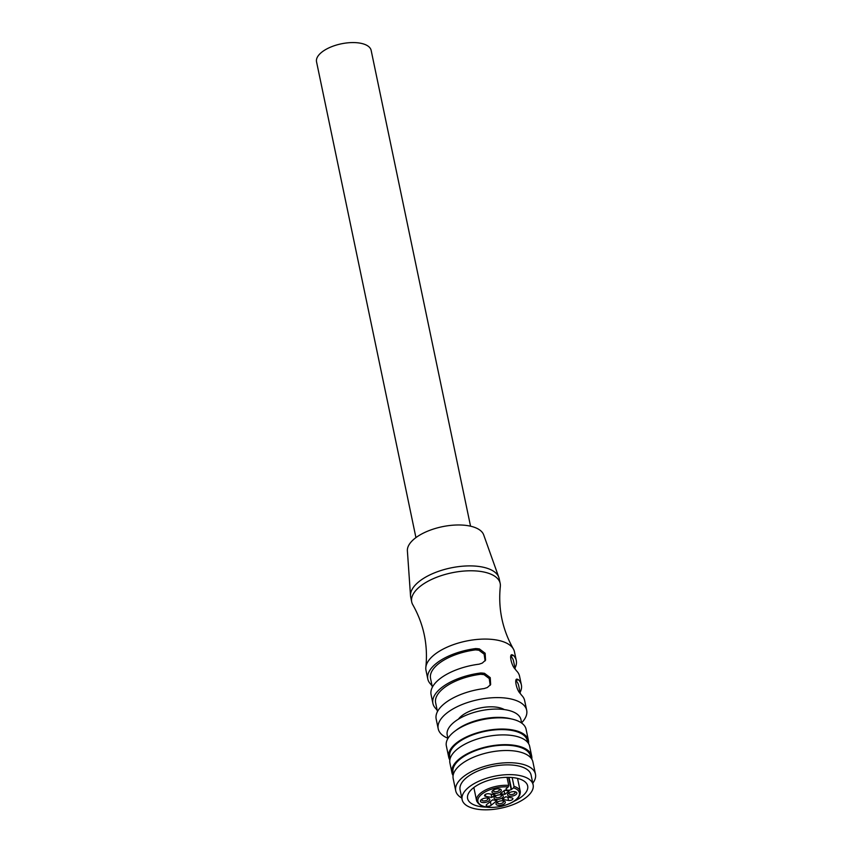 <?xml version="1.0" encoding="UTF-8"?>
<svg xmlns="http://www.w3.org/2000/svg" width="852" height="852" viewBox="0 0 852 852"><rect width="100%" height="100%" fill="white"/><g stroke="black" fill="none" stroke-linecap="round" stroke-linejoin="round"><path stroke-width="1.28" d="M504.32 709.588A26.22 11.79 168.2 0 0 496.066 707.107A26.22 11.79 168.2 0 0 458.408 719.173M521.605 722.837A45.188 20.32 168.2 0 0 526.685 710.302A45.188 20.32 168.2 0 0 494.384 697.66A45.188 20.32 168.2 0 0 446.746 713.135A45.188 20.32 168.2 0 0 438.205 728.779A45.188 20.32 168.2 0 0 447.875 738.237M520.093 692.388A45.188 20.32 168.2 0 0 521.381 684.933A45.188 20.32 168.2 0 0 518.399 679.683L516.717 679.236M516.376 679.481L517.153 679.172C514.075 678.267 516.493 689.864 520.157 693.4L521.658 695.296A45.188 20.32 168.2 0 1 524.64 700.546L526.685 710.302M521.381 684.933L519.55 676.158A45.188 20.32 168.2 0 0 516.557 670.897L515.066 669.001C511.402 665.465 508.985 653.878 512.063 654.783L511.626 654.847M514.991 667.989A45.188 20.32 168.2 0 0 516.291 660.545A45.188 20.32 168.2 0 0 513.298 655.294L511.285 655.082M438.205 728.779L436.171 719.024A45.188 20.32 168.2 0 1 444.712 703.379A45.188 20.32 168.2 0 1 484.202 688.565L487.355 687.511L490.645 684.539L490.241 677.638L484.468 673.304L480.943 672.963A45.188 20.32 168.2 0 0 441.453 687.766A45.188 20.32 168.2 0 0 432.912 703.422L431.08 694.636A45.188 20.32 168.2 0 1 439.611 678.991A45.188 20.32 168.2 0 1 479.112 664.177L482.253 663.112L485.555 660.151L485.15 653.25L479.378 648.915L475.842 648.564A45.188 20.32 168.2 0 0 436.352 663.378A45.188 20.32 168.2 0 0 427.81 679.023L425.979 670.247A45.188 20.32 -11.8 0 1 425.851 667.222A45.188 20.32 -11.8 0 1 434.52 654.592A45.188 20.32 -11.8 0 1 478.973 639.298A45.188 20.32 -11.8 0 1 513.362 648.947A45.188 20.32 -11.8 0 1 514.448 651.759L516.291 660.545M518.399 679.683L515.875 680.567A42.398 19.063 -11.8 0 1 518.655 685.509L520.348 693.634M432.912 703.422A45.188 20.32 168.2 0 0 435.894 708.672L437.395 710.568M427.81 679.023A45.188 20.32 168.2 0 0 430.803 684.284L432.294 686.179M513.298 655.294L510.785 656.178A42.398 19.063 -11.8 0 1 513.554 661.109L515.258 669.246M513.362 648.947C502.403 629.511 498.047 608.69 500.316 586.485A45.188 20.32 168.2 0 0 500.188 583.471A45.188 20.32 168.2 0 0 467.886 570.829A45.188 20.32 168.2 0 0 420.249 586.304A45.188 20.32 168.2 0 0 411.708 601.949A45.188 20.32 168.2 0 0 412.805 604.771C423.763 624.207 428.119 645.028 425.851 667.222M500.188 583.471L499.165 578.593A45.188 20.32 168.2 0 0 498.825 577.379A45.188 20.32 168.2 0 0 465.543 566.005A45.188 20.32 168.2 0 0 419.237 581.426A45.188 20.32 168.2 0 0 410.526 595.836A45.188 20.32 168.2 0 0 410.696 597.071L411.708 601.949M498.825 577.379L483.691 534.896A39.054 17.562 168.2 0 0 454.936 525.066A39.054 17.562 168.2 0 0 414.913 538.389A39.054 17.562 168.2 0 0 407.384 550.839L410.526 595.836M415.936 537.601L316.539 61.813A27.892 12.546 -11.8 0 1 321.811 52.153A27.892 12.546 -11.8 0 1 351.216 42.6A27.892 12.546 -11.8 0 1 371.152 50.396L470.549 526.195M432.369 687.191L430.548 678.458A42.398 19.063 -11.8 0 1 438.556 663.772A42.398 19.063 -11.8 0 1 475.608 649.874L475.842 648.564M430.803 684.284L431.698 683.964M475.608 649.874L478.93 650.246L484.149 654.166L485.107 660.907M477.28 649.98L477.642 648.66M437.459 711.58L435.638 702.847A42.398 19.063 -11.8 0 1 443.658 688.16A42.398 19.063 -11.8 0 1 480.709 674.273L480.943 672.963M435.894 708.672L436.788 708.353M480.709 674.273L484.032 674.635L489.24 678.554L490.209 685.306M482.381 674.379L482.733 673.059M455.873 730.452A37.658 16.933 -11.8 0 1 497.973 717.363A37.658 16.933 -11.8 0 1 511.168 718.896M447.928 738.471L447.215 735.052A37.658 16.933 -11.8 0 1 496.247 709.066A37.658 16.933 -11.8 0 1 520.945 719.642L521.658 723.06M528.432 740.484L526.089 729.259A40.726 18.307 168.2 0 0 491.029 718.311A40.726 18.307 168.2 0 0 448.397 737.726A40.726 18.307 168.2 0 0 446.352 745.915L448.695 757.14A40.726 18.307 -11.8 0 1 450.74 748.94A40.726 18.307 -11.8 0 1 493.372 729.525A40.726 18.307 -11.8 0 1 528.432 740.484A40.726 18.307 -11.8 0 1 528.506 743.519M449.835 759.952A40.726 18.307 -11.8 0 1 448.695 757.14M527.686 742.401L527.335 740.707A39.607 17.807 168.2 0 0 493.244 730.058A39.607 17.807 168.2 0 0 451.773 748.94A39.607 17.807 168.2 0 0 449.781 756.917L450.133 758.599M531.691 756.097L529.656 746.341A40.726 18.307 168.2 0 0 494.597 735.382A40.726 18.307 168.2 0 0 451.965 754.797A40.726 18.307 168.2 0 0 449.92 762.998L451.954 772.753A40.726 18.307 -11.8 0 1 453.999 764.553A40.726 18.307 -11.8 0 1 496.641 745.138A40.726 18.307 -11.8 0 1 531.691 756.097A40.726 18.307 -11.8 0 1 531.765 759.132M453.104 775.565A40.726 18.307 -11.8 0 1 451.954 772.753M530.945 758.003L530.594 756.32A39.607 17.807 168.2 0 0 496.503 745.66A39.607 17.807 168.2 0 0 455.043 764.542A39.607 17.807 168.2 0 0 453.051 772.519L453.402 774.212M535.461 774.138L532.915 761.944A40.726 18.307 168.2 0 0 497.866 750.985A40.726 18.307 168.2 0 0 455.224 770.4A40.726 18.307 168.2 0 0 453.179 778.6L455.724 790.805A40.726 18.307 -11.8 0 1 457.769 782.605A40.726 18.307 -11.8 0 1 500.412 763.19A40.726 18.307 -11.8 0 1 535.461 774.138A40.726 18.307 -11.8 0 1 533.416 782.338A40.726 18.307 -11.8 0 1 532.798 783.212M461.795 798.047A40.726 18.307 -11.8 0 1 455.724 790.805M533.128 784.809L531.094 775.054A36.263 16.305 168.2 0 0 499.879 765.298A36.263 16.305 168.2 0 0 461.912 782.583A36.263 16.305 168.2 0 0 460.091 789.889L462.135 799.645A36.263 16.305 -11.8 0 1 463.957 792.339A36.263 16.305 -11.8 0 1 501.924 775.054A36.263 16.305 -11.8 0 1 533.128 784.809A36.263 16.305 -11.8 0 1 531.307 792.115A36.263 16.305 -11.8 0 1 493.34 809.4A36.263 16.305 -11.8 0 1 462.135 799.645M514.235 801.199A30.683 13.792 168.2 0 0 526.121 792.126A30.683 13.792 168.2 0 0 527.665 785.949A30.683 13.792 168.2 0 0 501.264 777.695A30.683 13.792 168.2 0 0 469.132 792.328A30.683 13.792 168.2 0 0 467.588 798.505A30.683 13.792 168.2 0 0 486.002 807.1M507.036 777.343L508.719 785.416L508.261 786.918L506.077 788.75A3.632 1.629 168.2 0 0 506.045 789.176A3.632 1.629 168.2 0 0 506.067 789.261A3.632 1.629 168.2 0 0 511.168 789.655L513.554 787.866L514.012 786.364L512.159 777.525M491.806 797.461L495.076 794.873L488.91 793.766A2.79 1.257 168.2 0 0 485.928 794.171A2.79 1.257 168.2 0 0 484.543 795.63A2.79 1.257 168.2 0 0 484.564 795.704A2.79 1.257 168.2 0 0 485.64 796.354L491.806 797.461L491.125 794.171M503.266 796.024A4.739 2.13 168.2 0 0 500.539 794.809A4.739 2.13 168.2 0 0 495.992 795.757A4.739 2.13 168.2 0 0 494.043 798.186A4.739 2.13 168.2 0 0 499.336 799.133A4.739 2.13 168.2 0 0 503.266 796.024M505.279 801.998A4.739 2.13 168.2 0 0 502.563 800.784A4.739 2.13 168.2 0 0 498.015 801.732A4.739 2.13 168.2 0 0 496.056 804.16A4.739 2.13 168.2 0 0 501.349 805.119A4.739 2.13 168.2 0 0 505.279 801.998M489.698 799.208A4.739 2.13 168.2 0 0 486.982 797.994A4.739 2.13 168.2 0 0 482.434 798.942A4.739 2.13 168.2 0 0 480.475 801.37A4.739 2.13 168.2 0 0 485.768 802.318A4.739 2.13 168.2 0 0 489.698 799.208M516.823 792.85A4.739 2.13 168.2 0 0 514.107 791.636A4.739 2.13 168.2 0 0 509.56 792.584A4.739 2.13 168.2 0 0 507.6 795.012A4.739 2.13 168.2 0 0 512.904 795.96A4.739 2.13 168.2 0 0 516.823 792.85M501.242 790.049A4.739 2.13 168.2 0 0 498.526 788.835A4.739 2.13 168.2 0 0 493.979 789.783A4.739 2.13 168.2 0 0 492.019 792.211A4.739 2.13 168.2 0 0 497.323 793.159A4.739 2.13 168.2 0 0 501.242 790.049M502.382 799.368L508.559 800.475A2.79 1.257 168.2 0 0 511.53 800.071A2.79 1.257 168.2 0 0 512.915 798.612A2.79 1.257 168.2 0 0 512.904 798.537A2.79 1.257 168.2 0 0 511.818 797.887L505.651 796.78L502.382 799.368M504.853 794.405L509.102 791.039L504.693 790.251L500.443 793.617L504.853 794.405L504.086 790.731M497.014 800.624L492.605 799.836L486.726 804.49A2.79 1.257 168.2 0 0 486.204 805.459A2.79 1.257 168.2 0 0 486.215 805.523A2.79 1.257 168.2 0 0 488.271 806.237A2.79 1.257 168.2 0 0 491.135 805.289L497.014 800.624M500.06 794.809A3.067 1.385 -11.8 0 1 501.455 795.566A3.067 1.385 -11.8 0 1 501.477 795.63A3.067 1.385 -11.8 0 1 498.835 797.589A3.067 1.385 -11.8 0 1 495.491 796.961A3.067 1.385 -11.8 0 1 495.47 796.886A3.067 1.385 -11.8 0 1 496.428 795.566M502.084 800.784A3.067 1.385 -11.8 0 1 503.479 801.54A3.067 1.385 -11.8 0 1 503.489 801.604A3.067 1.385 -11.8 0 1 500.848 803.574A3.067 1.385 -11.8 0 1 497.504 802.935A3.067 1.385 -11.8 0 1 497.483 802.861A3.067 1.385 -11.8 0 1 498.452 801.54M486.503 797.983A3.067 1.385 -11.8 0 1 487.898 798.739A3.067 1.385 -11.8 0 1 487.908 798.814A3.067 1.385 -11.8 0 1 485.267 800.773A3.067 1.385 -11.8 0 1 481.923 800.134A3.067 1.385 -11.8 0 1 481.902 800.071A3.067 1.385 -11.8 0 1 482.871 798.739M513.628 791.625A3.067 1.385 -11.8 0 1 515.023 792.381A3.067 1.385 -11.8 0 1 515.045 792.456A3.067 1.385 -11.8 0 1 512.403 794.415A3.067 1.385 -11.8 0 1 509.049 793.776A3.067 1.385 -11.8 0 1 509.038 793.713A3.067 1.385 -11.8 0 1 509.997 792.381M498.047 788.835A3.067 1.385 -11.8 0 1 499.442 789.58A3.067 1.385 -11.8 0 1 499.464 789.655A3.067 1.385 -11.8 0 1 496.822 791.614A3.067 1.385 -11.8 0 1 493.468 790.986A3.067 1.385 -11.8 0 1 493.457 790.912A3.067 1.385 -11.8 0 1 494.416 789.591M517.782 679.342L516.067 679.992M510.966 655.593L512.691 654.954M478.93 650.246L479.378 648.915M484.032 674.635L484.468 673.304M514.012 786.364A22.312 10.032 -11.8 0 1 520.146 791.039A22.312 10.032 -11.8 0 1 520.295 791.561L517.537 778.398M476.747 801.221A22.312 10.032 -11.8 0 1 476.598 800.699A22.312 10.032 -11.8 0 1 495.481 786.502A22.312 10.032 -11.8 0 1 508.719 785.416M513.554 787.866A21.204 9.532 -11.8 0 1 518.367 796.993A21.204 9.532 -11.8 0 1 501.466 806.248A21.204 9.532 -11.8 0 1 477.993 801.828A21.204 9.532 -11.8 0 1 495.832 787.962A21.204 9.532 -11.8 0 1 508.261 786.918M511.562 789.442L509.038 777.354M508.591 777.343L511.168 789.655M485.64 796.354L485.257 794.533M507.867 797.174L508.559 800.475M491.135 805.289L490.369 801.604M520.295 791.561C520.487 797.994 514.225 802.935 501.508 806.365C487.621 808.889 479.325 807.004 476.598 800.699L473.85 787.525"/></g></svg>
